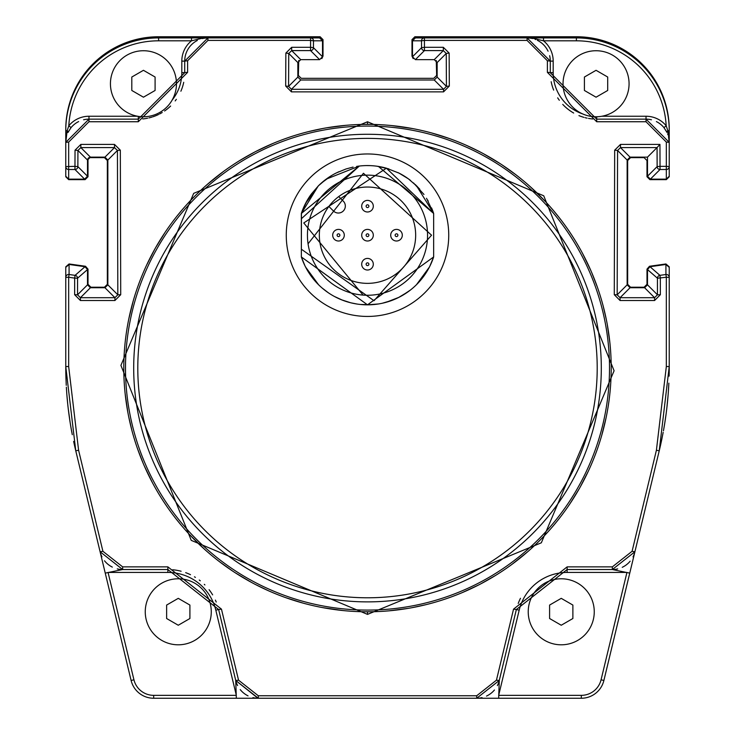 <?xml version="1.0" encoding="UTF-8"?>
<svg xmlns="http://www.w3.org/2000/svg" width="735" height="735" viewBox="0 0 735 735"><rect width="100%" height="100%" fill="white"/><g stroke="black" fill="none" stroke-linecap="round" stroke-linejoin="round"><path stroke-width="1.1" d="M100.245 551.792L100.814 554.153M101.954 556.799A23.208 23.208 0 0 1 100.098 551.755L75.769 450.821L65.764 366.544L65.764 277.371L65.764 365.552M88.751 157.639L104.444 157.639L107.347 160.542L107.347 284.326L104.444 287.229L90.91 287.229L88.007 284.326L88.007 269.139L85.517 266.272L69.072 263.957L65.764 266.833M65.764 176.74L68.667 179.643L85.113 179.643L88.007 176.74L88.007 158.374M321.829 58.616L323.014 56.099L323.014 39.653L320.111 36.75L158.604 36.75A92.84 92.84 0 0 0 65.764 129.59L65.764 130.756A92.84 92.84 0 0 1 158.604 37.908L191.513 37.908L191.513 40.811L201.583 38.395L207.931 37.908L191.513 37.908M114.504 144.409L114.504 147.588L80.85 147.588L90.405 157.134L87.502 160.037L87.502 176.235L84.608 179.138L68.667 179.138L65.764 176.235L65.764 166.597A2.903 2.894 -0 0 0 68.667 169.5L74.97 169.5A2.903 2.894 -45 0 0 77.864 166.597L77.928 150.464L80.85 147.588L80.85 144.409L114.504 144.409L120.329 150.188L120.715 294.707L114.926 300.523L80.427 300.523L74.639 294.707L74.667 278.106L68.667 277.26L69.072 274.504A2.903 2.894 180 0 0 65.764 277.371L65.764 267.338L69.072 264.462L85.012 266.713L87.502 269.58L77.561 278.216A2.903 2.894 -131 0 0 75.071 275.349L74.667 278.106L77.561 278.216L77.543 294.799L74.639 294.707M436.268 60.463L436.645 75.439L433.751 78.333L301.249 78.333L298.355 75.439L298.732 60.463M647.498 269.58L657.439 278.216L657.457 294.799L654.573 297.703L644.595 287.734L647.498 284.84L647.498 269.58L649.988 266.713L665.928 264.462L669.236 267.338L669.236 277.371L669.236 266.833L665.928 263.957L649.483 266.272L646.993 269.139L646.993 284.326L644.09 287.229L630.557 287.229L627.653 284.326L627.653 160.542L630.557 157.639L644.09 157.639L646.993 160.542L646.993 176.74L649.887 179.643L666.333 179.643L669.236 176.74L669.236 129.59A92.84 92.84 0 0 0 576.396 36.75L414.889 36.75L411.986 39.653L411.986 56.099L413.171 58.616M634.186 554.153L634.755 551.792M482.022 697.634A23.208 23.208 0 0 1 476.703 698.25L482.509 698.25M492.349 698.25L257.967 698.25L235.733 680.472L218.635 609.517L167.865 569.533L122.662 569.533A23.208 23.208 0 0 1 117.251 568.89M244.461 698.25L242.614 698.25M242.651 698.25L158.604 698.25M443.315 47.297L443.315 50.596L446.246 53.453L437.15 62.548L434.256 59.645L415.385 59.645L412.491 56.751L412.491 40.811L415.394 37.908L424.407 37.908A2.903 2.894 90 0 0 421.504 40.811L424.407 40.407L424.444 47.297L443.315 47.297L449.14 53.067L449.324 86.032L443.563 91.866L291.437 91.866L285.676 86.032L285.86 53.067L291.685 47.297L310.556 47.297L310.593 40.407L313.496 40.811A2.903 2.894 -90 0 0 310.593 37.908L207.931 37.908L184.715 61.124L184.715 72.728L138.299 119.144L88.972 119.144L65.764 142.36L65.764 130.756L67.124 130.756L65.764 142.36L65.764 166.597L74.97 166.349L75.034 150.188L80.85 144.409M644.595 287.734L630.042 287.734L627.148 284.84L627.148 160.037L630.042 157.134L647.498 157.134L647.498 176.235L657.136 166.597A2.903 2.894 45 0 0 660.03 169.5L660.03 166.349L657.136 166.597L657.062 147.56L647.498 157.134M527.068 40.407L527.068 37.908A23.208 23.208 0 0 1 532.471 38.551A23.208 23.208 0 0 0 527.068 37.908L533.417 38.395L543.487 40.811A26.111 26.111 0 0 1 553.189 61.124L550.285 61.124A23.208 23.208 0 0 0 549.642 55.695A23.208 23.208 0 0 1 550.285 61.124L527.068 37.908L424.407 37.908L424.407 40.407L527.068 40.407L547.382 60.748L547.382 72.361L596.701 121.744L646.028 121.744L666.333 142.075L669.236 142.36L668.85 136.03A2.903 1.121 -14 0 0 668.547 136.738L669.236 142.36L669.236 130.756A92.84 92.84 0 0 0 576.396 37.908L527.068 37.908L550.285 61.124L550.285 72.728L596.701 119.144L646.028 119.144L669.236 142.36L669.236 176.235L666.333 179.138L650.392 179.138L647.498 176.235M437.15 62.548L437.15 77.102L434.256 80.005L300.744 80.005L297.85 77.102L297.85 62.548L300.744 59.645L319.615 59.645L310.556 50.596A2.903 2.894 -45 0 0 313.45 47.692L313.496 40.811L322.509 40.811L322.509 56.751L319.615 59.645M68.667 179.138L68.667 142.075L88.972 121.744L138.299 121.744L187.618 72.361L187.618 60.748L207.931 40.407L310.593 40.407L310.593 37.908L319.606 37.908L322.509 40.811M90.405 157.134L104.958 157.134L107.852 160.037L107.852 284.84L104.958 287.734L90.405 287.734L87.502 284.84L87.502 269.58M498.67 698.25L499.267 680.472L476.703 698.25L581.321 698.25A23.208 23.208 0 0 0 603.885 680.472L634.902 551.774L612.338 569.533L629.757 573.116M669.236 267.338L669.236 277.371A2.903 2.894 180 0 0 665.928 274.504L666.333 277.26L669.236 277.371L669.236 366.544L659.231 450.821L634.902 551.755L612.338 569.533L567.135 569.533L516.365 609.517L499.267 680.472L476.703 698.25L258.297 698.25L258.297 695.751L238.553 680.178L221.455 609.14L167.865 566.878L122.662 566.878L102.918 551.305L78.59 450.243L68.667 366.544L68.667 277.26L65.764 277.371M102.918 551.305L100.098 551.755L105.243 573.116L122.662 569.533L100.098 551.755L131.115 680.472A23.208 23.208 0 0 0 153.679 698.25L256.993 698.25M448.736 235.2A81.236 81.236 0 0 0 367.5 153.964A81.236 81.236 0 0 0 286.264 235.2A81.236 81.236 0 0 0 367.5 316.436A81.236 81.236 0 0 0 448.736 235.2A81.236 81.236 0 0 0 367.5 153.964A81.236 81.236 0 0 0 286.264 235.2A81.236 81.236 0 0 0 367.5 316.436A81.236 81.236 0 0 0 448.736 235.2M405.591 163.446L404.443 162.848M367.5 614.386L367.5 611.786A243.708 243.708 0 0 1 123.792 368.079A243.708 243.708 0 0 1 367.5 124.371A243.708 243.708 0 0 1 611.208 368.079A243.708 243.708 0 0 1 367.5 611.786A243.708 243.708 0 0 0 611.208 368.079A243.708 243.708 0 0 0 367.5 124.371L367.5 121.771L193.682 193.351L120.907 365.387L191.256 540.372L367.5 614.386L541.318 542.807L614.092 370.78L543.735 195.786L367.5 121.771M346.01 125.317L326.717 127.807M323.372 128.395L308.525 131.611M291.409 136.554L290.573 136.829M272.951 143.463L255.927 151.41M254.521 152.136L239.371 160.772M223.137 171.733L207.288 184.43M196.695 194.233L191.964 199.02M181.986 210.035L177.622 215.309M165.063 232.379L155.655 247.594M154.938 248.871L146.587 265.16M139.319 282.479L137.868 286.448M133.338 300.514L128.836 318.751M126.043 335.013L125.749 337.246M124.086 355.997L124.022 357.476M123.82 372.204L123.884 374.832M125.125 393.556L127.798 412.114M128.634 416.451L131.951 430.627M137.518 448.717L143.215 463.417M144.216 465.76L152.494 482.831M163.179 500.93L166.79 506.323M175.858 518.634L181.021 524.983M189.74 534.795L204.367 549.137M219.554 561.742L233.078 571.371M235.2 572.758L251.379 582.35M255.596 584.582L268.257 590.664M285.667 597.638L303.344 603.196M322.178 607.542L343.273 610.583M388.99 610.84L408.283 608.35M411.628 607.762L426.475 604.547M443.591 599.604L444.427 599.328M462.049 592.704L479.073 584.748M480.488 584.013L495.629 575.386M511.863 564.434L527.712 551.728M538.415 541.814L543.036 537.147M552.968 526.187L557.378 520.858M569.928 503.787L579.327 488.6M580.062 487.305L588.404 471.006M595.681 453.697L597.096 449.82M601.653 435.653L606.164 417.416M608.957 401.135L609.251 398.921M610.914 380.179L610.978 378.672M611.171 363.889L611.116 361.344M609.875 342.611L607.202 324.052M606.393 319.881L603.049 305.539M597.491 287.458L591.804 272.786M590.784 270.406L582.515 253.345M571.821 235.237L568.256 229.899M559.142 217.523L553.878 211.055M545.26 201.362L530.633 187.021M515.446 174.416L501.904 164.778M499.8 163.409L483.621 153.817M479.404 151.575L466.743 145.493M449.333 138.52L431.656 132.971M412.822 128.616L391.727 125.575M665.928 264.462L665.928 274.504L659.929 275.349A2.903 2.894 131 0 0 657.439 278.216L666.333 277.26L666.333 366.544L656.41 450.243L632.082 551.305L612.338 566.878L567.135 566.878L513.544 609.14L496.447 680.178L476.703 695.751L258.297 695.751M649.988 266.713L659.929 275.349L660.333 278.106L660.361 294.707L654.573 300.523L620.074 300.523L614.285 294.707L614.671 150.188L620.496 144.409L659.947 144.409L660.03 166.349L666.333 166.349L666.333 169.5A2.903 2.894 -0 0 0 669.236 166.597L666.333 166.349L666.333 142.075M667.012 132.447L663.953 127.624L666.195 125.777A89.936 89.936 0 0 0 576.396 40.811L543.487 40.811L543.487 37.908M669.19 140.9L668.868 138.235M668.041 135.01L667.637 133.899M668.85 136.03L667.876 130.756A2.903 0.781 -26.4 0 0 666.82 132.043L667.058 132.548M669.236 130.756L667.876 130.756L666.195 125.777A26.111 26.111 0 0 0 646.028 116.249L646.028 119.144A23.208 23.208 0 0 1 651.458 119.796A23.208 23.208 0 0 0 646.028 119.144L646.028 121.744M656.392 121.587A23.208 23.208 0 0 1 663.953 127.624A23.208 23.208 0 0 0 656.392 121.587M596.701 116.764L596.701 119.144L646.028 119.144L669.236 142.36M551.167 81.723A46.424 46.424 0 0 0 553.657 90.102A46.424 46.424 0 0 1 551.167 81.723M557.672 97.856A46.424 46.424 0 0 0 559.335 100.263A46.424 46.424 0 0 1 557.672 97.856M562.753 104.388A46.424 46.424 0 0 0 568.164 109.34A46.424 46.424 0 0 1 562.753 104.388M568.228 109.386A46.424 46.424 0 0 0 573.677 113.034A46.424 46.424 0 0 1 568.228 109.386M578.941 115.615A46.424 46.424 0 0 0 583.902 117.352A46.424 46.424 0 0 1 578.941 115.615M585.051 117.664A46.424 46.424 0 0 0 587.118 118.151A46.424 46.424 0 0 1 585.051 117.664M588.514 118.418A46.424 46.424 0 0 0 592.768 118.978A46.424 46.424 0 0 1 588.514 118.418M535.172 39.368A23.208 23.208 0 0 1 535.696 39.571A23.208 23.208 0 0 0 535.172 39.368M537.377 40.324A23.208 23.208 0 0 1 541.796 43.172A23.208 23.208 0 0 0 537.377 40.324M542.062 43.402A23.208 23.208 0 0 1 548.062 51.211A23.208 23.208 0 0 0 542.062 43.402M215.814 610.197A49.319 49.319 0 0 0 167.865 572.436L108.063 572.436L133.935 679.801A20.314 20.314 0 0 0 153.679 695.347L236.33 695.347L215.814 610.197L218.635 609.517L235.733 680.472L236.33 698.25M216.219 602.02A52.222 52.222 0 0 0 215.392 600.109A52.222 52.222 0 0 1 216.219 602.02M212.635 594.872A52.222 52.222 0 0 0 209.089 589.7A52.222 52.222 0 0 1 212.635 594.872M204.9 584.941A52.222 52.222 0 0 0 204.302 584.343A52.222 52.222 0 0 1 204.9 584.941M200.269 580.797A52.222 52.222 0 0 0 199.268 580.025A52.222 52.222 0 0 1 200.269 580.797M195.409 577.379A52.222 52.222 0 0 0 194.444 576.8A52.222 52.222 0 0 1 195.409 577.379M190.494 574.687A52.222 52.222 0 0 0 185.67 572.657A52.222 52.222 0 0 1 190.494 574.687M181.113 571.242A52.222 52.222 0 0 0 177.126 570.36A52.222 52.222 0 0 1 181.113 571.242M176.896 570.314A52.222 52.222 0 0 0 172.633 569.754A52.222 52.222 0 0 1 176.896 570.314M112.326 567.108A23.208 23.208 0 0 1 104.499 560.777M80.427 300.523L80.427 297.703L77.543 294.799L87.502 284.84M104.958 157.134L114.504 147.588L117.425 150.464L117.82 294.799L114.926 297.703L114.926 300.523M87.502 176.235L77.864 166.597L74.97 166.349L74.97 169.5L84.608 179.138M75.034 150.188L77.928 150.464L87.502 160.037M107.852 160.037L117.425 150.464L120.329 150.188M120.715 294.707L117.82 294.799L107.852 284.84M71.047 127.624A23.208 23.208 0 0 1 78.654 121.569A23.208 23.208 0 0 0 71.047 127.624L68.805 125.777L67.124 130.756A2.903 0.781 -153.6 0 1 68.18 132.043L71.047 127.614L67.932 132.548M66.15 136.03A2.903 1.121 -166 0 1 66.453 136.738L65.764 142.36L88.972 119.144L138.299 119.144L138.299 116.36M533.417 38.395A2.903 1.222 -90 0 0 532.746 37.908M657.062 147.56L659.947 144.409M614.671 150.188L617.575 150.454L620.496 147.588L620.496 144.409M620.074 300.523L620.074 297.703L617.179 294.799L617.575 150.464L627.148 160.037M660.361 294.707L657.457 294.799L647.498 284.84M630.042 287.734L620.074 297.703L654.573 297.703L654.573 300.523M627.148 284.84L617.179 294.799L614.285 294.707M612.338 566.878L612.338 569.533A23.208 23.208 0 0 0 617.703 568.899A23.208 23.208 0 0 1 612.338 569.533L567.135 569.533L567.135 566.878M622.242 567.31A23.208 23.208 0 0 0 626.202 564.939A23.208 23.208 0 0 1 622.242 567.31M626.404 564.783A23.208 23.208 0 0 0 630.152 561.2A23.208 23.208 0 0 1 626.404 564.783M632.082 551.305L634.902 551.755A23.208 23.208 0 0 1 633.028 556.845A23.208 23.208 0 0 0 634.902 551.755L631.227 567.007M513.544 609.14L516.365 609.517L499.267 680.472A23.208 23.208 0 0 1 497.365 685.608M494.453 689.99A23.208 23.208 0 0 1 486.524 696.073M258.297 698.25A23.208 23.208 0 0 1 252.932 697.625A23.208 23.208 0 0 0 258.297 698.25L235.733 680.472A23.208 23.208 0 0 0 237.607 685.562A23.208 23.208 0 0 1 235.733 680.472L238.553 680.178M240.235 689.614A23.208 23.208 0 0 0 248.035 695.861A23.208 23.208 0 0 1 240.235 689.614M520.481 598.29A52.222 52.222 0 0 0 518.221 603.463A52.222 52.222 0 0 1 520.481 598.29M412.491 40.811L421.504 40.811L421.55 47.692A2.903 2.894 45 0 0 424.444 50.596L424.444 47.297L421.55 47.692L412.491 56.751M449.324 86.032L446.43 86.381L446.246 53.453L449.14 53.067M437.15 77.102L446.43 86.381L443.563 89.302L443.563 91.866M291.437 91.866L291.437 89.302L288.57 86.381L285.676 86.032M285.86 53.067L288.754 53.453L291.685 50.596L291.685 47.297M297.85 77.102L288.57 86.381L288.754 53.453L297.85 62.548M322.509 56.751L313.45 47.692L310.556 47.297L310.556 50.596L291.685 50.596L300.744 59.645M88.972 121.744L88.972 119.144A23.208 23.208 0 0 0 83.597 119.777A23.208 23.208 0 0 1 88.972 119.144L88.972 116.249L137.61 116.249M142.774 118.932A46.424 46.424 0 0 0 147.625 118.197M148.92 117.912A46.424 46.424 0 0 0 152.062 117.058M152.908 116.791A46.424 46.424 0 0 0 158.585 114.476M159.596 113.971A46.424 46.424 0 0 0 162.214 112.51M164.566 111.003A46.424 46.424 0 0 0 170.63 106.033M175.178 100.925A46.424 46.424 0 0 0 176.336 99.335M180.883 91.204A46.424 46.424 0 0 0 183.722 82.302M187.618 60.748L184.715 61.124A23.208 23.208 0 0 1 197.329 40.471M202.382 38.578A23.208 23.208 0 0 1 207.931 37.908L207.931 40.407M201.583 38.395A2.903 1.222 -90 0 1 202.254 37.908M221.455 609.14L218.635 609.517L167.865 569.533L122.662 569.533L122.662 566.878M367.5 295.259A60.059 60.059 0 0 0 427.559 235.2A60.059 60.059 0 0 0 367.5 175.141A60.059 60.059 0 0 0 307.441 235.2A60.059 60.059 0 0 0 367.5 295.259M367.5 283.361A48.161 48.161 0 0 0 415.661 235.2A48.161 48.161 0 0 0 367.5 187.039A48.161 48.161 0 0 0 319.339 235.2A48.161 48.161 0 0 0 367.5 283.361M367.5 211.992A5.806 5.806 0 0 0 373.306 206.186A5.806 5.806 0 0 0 367.5 200.389A5.806 5.806 0 0 0 361.693 206.186A5.806 5.806 0 0 0 367.5 211.992A5.806 5.806 0 0 0 373.306 206.186A5.806 5.806 0 0 0 367.5 200.389A5.806 5.806 0 0 0 361.693 206.186A5.806 5.806 0 0 0 367.5 211.992M338.486 229.393A5.806 5.806 0 0 0 332.689 235.2A5.806 5.806 0 0 0 338.486 241.006A5.806 5.806 0 0 0 344.292 235.2A5.806 5.806 0 0 0 338.486 229.393M367.5 270.011A5.806 5.806 0 0 0 373.306 264.214A5.806 5.806 0 0 0 367.5 258.408A5.806 5.806 0 0 0 361.693 264.214A5.806 5.806 0 0 0 367.5 270.011M396.514 241.006A5.806 5.806 0 0 0 402.311 235.2A5.806 5.806 0 0 0 396.514 229.393A5.806 5.806 0 0 0 390.708 235.2A5.806 5.806 0 0 0 396.514 241.006M367.5 229.393A5.806 5.806 0 0 0 361.693 235.2A5.806 5.806 0 0 0 367.5 241.006A5.806 5.806 0 0 0 373.306 235.2A5.806 5.806 0 0 0 367.5 229.393A5.806 5.806 0 0 0 361.693 235.2A5.806 5.806 0 0 0 367.5 241.006M328.876 206.425L333.442 210.991A6.964 6.964 0 0 0 343.291 210.991A6.964 6.964 0 0 0 343.291 201.142L338.725 196.576M433.65 244.92L433.65 216.99M304.979 265.859L301.35 256.947A69.632 69.632 0 0 0 433.65 256.947L433.65 213.453L386.399 168.186A69.632 69.632 0 0 0 356.631 166.422L359.296 166.055L326.175 179.156M311.309 194.077A69.632 69.632 0 0 0 301.35 213.453L301.35 256.947L367.5 304.832L433.65 256.947L433.65 213.453L433.65 256.947L429.901 266.088M318.319 185.909A69.632 69.632 0 0 1 336.051 173.074M378.47 166.441L388.925 168.949A69.632 69.632 0 0 1 388.925 168.949L378.58 166.459M408.348 178.807L399.022 173.111A69.632 69.632 0 0 1 410.608 180.516M431.555 207.904A69.632 69.632 0 0 1 433.65 213.453L426.53 198.275M429.516 266.869L427.366 270.756M423.893 276.048L416.782 284.399M408.348 291.593L407.061 292.502M398.995 297.298L386.353 302.232M378.442 303.968L367.353 304.832M357.017 304.042L350.907 302.829M342.694 300.266L334.443 296.481M326.689 291.611L325.339 290.619M319.128 285.29L317.722 283.885M310.666 275.432L305.347 266.584M433.604 257.066L429.736 266.428M428.202 269.322L417.976 283.168M410.24 290.169L401.521 295.957M392.141 300.33L382.31 303.243M372.158 304.676L360.398 304.465M350.678 302.774L341.251 299.696M328.279 292.732L321.967 287.881M315.802 281.845L309.95 274.403M429.415 267.053L416.506 284.665M408.384 291.565L398.425 297.592M318.586 284.757L305.585 267.053M301.442 213.187L301.35 256.947M359.314 166.055L301.35 218.764L301.35 249.193L374.023 300.716L431.546 235.2L363.457 173.267L308.066 243.799M305.521 203.466L311.217 194.205M318.512 185.716L326.459 178.945M335.059 173.589L338.872 171.724M345.955 168.986L353.085 167.075M366.25 165.577L370.21 165.623M376.908 166.211L388.319 168.756M400.483 173.873L407.061 177.898M415.266 184.531L419.777 189.207M427.504 199.874L428.257 201.179M307.616 199.663L302.48 210.274M305.585 203.338L318.466 185.762L311.355 194.012M321.167 183.217L331.669 175.49M336.455 172.872L346.075 168.949M366.581 165.577L367.61 165.568M398.048 172.624L401.016 174.167M408.44 178.881L417.26 186.497M366.544 165.577L368.704 165.577M413.52 182.941L423.966 194.453M359.277 166.055L301.35 213.453L318.237 185.983M378.442 166.432L433.65 213.453L416.488 185.716M378.35 166.422L384.433 167.653M363.09 295.093L303.775 222.962L386.399 168.186L399.096 173.148M407.704 178.348L409.239 179.469M105.243 573.116L101.458 557.406M103.764 566.97L75.769 450.821L78.59 450.243M65.764 267.338L65.764 366.544A359.764 359.764 0 0 0 66.021 380.179M66.701 392.499A359.764 359.764 0 0 0 71.828 432.345M73.638 441.413A359.764 359.764 0 0 0 75.769 450.821M656.41 450.243L659.231 450.821A359.764 359.764 0 0 0 662.171 437.49M664.403 425.335A359.764 359.764 0 0 0 668.749 385.351M669.107 376.145A359.764 359.764 0 0 0 669.236 366.544L666.333 366.544M631.236 566.97L603.885 680.472L601.065 679.801L626.937 572.436L567.135 572.436A49.319 49.319 0 0 0 519.186 610.197L498.67 695.347L581.321 695.347A20.314 20.314 0 0 0 601.065 679.801M257.957 698.25L257.489 698.25M238.204 698.25L236.413 698.25M498.596 698.25L496.805 698.25M478.007 698.25L477.043 698.25M634.599 553.023L634.718 552.545M630.198 571.297L629.776 573.034M661.362 441.413L663.172 432.345M663.457 430.774L664.513 424.655M664.734 423.296L666.112 413.878M666.82 408.182L668.097 395.127M668.299 392.499L668.85 383.156M65.893 376.145L66.251 385.351M66.352 387.17L66.766 393.409M66.848 394.502L67.721 404.011M68.18 408.182L70.156 422.607M70.597 425.335L72.278 434.697M105.224 573.043L104.802 571.297M100.401 553.023L100.171 552.086M176.464 83.753A33.011 33.011 0 0 1 143.444 116.764A33.011 33.011 0 0 1 110.434 83.753A33.011 33.011 0 0 1 143.444 50.733A33.011 33.011 0 0 1 176.464 83.753M131.804 83.753L131.804 77.028L143.444 70.303L155.094 77.028L155.094 90.469L143.444 97.195L131.804 90.469L131.804 83.753M131.804 90.469L143.444 97.195L155.094 90.469M155.094 77.028L143.444 70.303L131.804 77.028M629.068 83.753A33.011 33.011 0 0 1 596.057 116.764A33.011 33.011 0 0 1 563.038 83.753A33.011 33.011 0 0 1 596.057 50.733A33.011 33.011 0 0 1 629.068 83.753M584.408 83.753L584.408 77.028L596.057 70.303L607.698 77.028L607.698 90.469L596.057 97.195L584.408 90.469L584.408 83.753M584.408 90.469L596.057 97.195L607.698 90.469M607.698 77.028L596.057 70.303L584.408 77.028M594.257 611.786A33.011 33.011 0 0 1 561.237 644.806A33.011 33.011 0 0 1 528.226 611.786A33.011 33.011 0 0 1 561.237 578.776A33.011 33.011 0 0 1 594.257 611.786M549.596 611.786L549.596 605.07L561.237 598.345L572.877 605.07L572.877 618.512L561.237 625.237L549.596 618.512L549.596 611.786M549.596 618.512L561.237 625.237L572.877 618.512M572.877 605.07L561.237 598.345L549.596 605.07M211.276 611.786A33.011 33.011 0 0 1 178.265 644.806A33.011 33.011 0 0 1 145.254 611.786A33.011 33.011 0 0 1 178.265 578.776A33.011 33.011 0 0 1 211.276 611.786M166.625 611.786L166.625 605.07L178.265 598.345L189.906 605.07L189.906 618.512L178.265 625.237L166.625 618.512L166.625 611.786M166.625 618.512L178.265 625.237L189.906 618.512M189.906 605.07L178.265 598.345L166.625 605.07M85.012 266.713L75.071 275.349L69.072 274.504L69.072 264.462M367.5 138.382A229.706 229.706 0 0 0 137.794 368.079A229.706 229.706 0 0 0 367.5 597.785A229.706 229.706 0 0 0 597.206 368.079A229.706 229.706 0 0 0 367.5 138.382M367.5 134.275A233.803 233.803 0 0 0 133.697 368.079A233.803 233.803 0 0 0 367.5 601.882A233.803 233.803 0 0 0 601.303 368.079A233.803 233.803 0 0 0 367.5 134.275M367.5 126.071A242.008 242.008 0 0 1 609.508 368.079A242.008 242.008 0 0 1 367.5 610.087A242.008 242.008 0 0 1 125.492 368.079A242.008 242.008 0 0 1 367.5 126.071M650.392 179.138L660.03 169.5L666.333 169.5L666.333 179.138M601.891 116.249L646.028 116.249M596.701 119.144L596.701 121.744M553.189 61.124L553.189 72.728L547.382 72.361M553.189 72.728A43.521 43.521 0 0 0 582.57 113.888M550.285 61.124L547.382 60.748M88.972 116.249A26.111 26.111 0 0 0 68.796 125.777A89.936 89.936 0 0 1 158.604 40.811L191.513 40.811A26.111 26.111 0 0 0 181.811 61.124L181.811 72.728A43.521 43.521 0 0 1 172.137 100.089M167.865 572.436L167.865 566.878M65.764 366.544L68.667 366.544M104.958 287.734L114.926 297.703L80.427 297.703L90.405 287.734M68.667 142.075L65.764 142.36M158.604 37.908L158.604 40.811M576.396 40.811L576.396 37.908M630.042 157.134L620.496 147.588L657.044 147.588M581.321 695.347L581.321 698.25M499.267 680.472L496.447 680.178M476.703 698.25L476.703 695.751M153.679 695.347L153.679 698.25M133.935 679.801L131.115 680.472M519.186 610.197L516.365 609.517L567.135 569.533L567.135 572.436M415.385 59.645L424.444 50.596L443.315 50.596L434.256 59.645M300.744 80.005L291.437 89.302L443.563 89.302L434.256 80.005M187.618 72.361L181.811 72.728M138.299 121.744L138.299 119.144M207.931 37.908L184.715 61.124L181.811 61.124M367.5 207.564A1.378 1.378 0 0 0 368.878 206.186A1.378 1.378 0 0 0 367.5 204.808A1.378 1.378 0 0 0 366.122 206.186A1.378 1.378 0 0 0 367.5 207.564M338.486 233.822A1.378 1.378 0 0 0 337.108 235.2A1.378 1.378 0 0 0 338.486 236.578A1.378 1.378 0 0 0 339.864 235.2A1.378 1.378 0 0 0 338.486 233.822M367.5 265.592A1.378 1.378 0 0 0 368.878 264.214A1.378 1.378 0 0 0 367.5 262.836A1.378 1.378 0 0 0 366.122 264.214A1.378 1.378 0 0 0 367.5 265.592M396.514 236.578A1.378 1.378 0 0 0 397.892 235.2A1.378 1.378 0 0 0 396.514 233.822A1.378 1.378 0 0 0 395.136 235.2A1.378 1.378 0 0 0 396.514 236.578M367.5 233.822A1.378 1.378 0 0 0 366.122 235.2A1.378 1.378 0 0 0 367.5 236.578A1.378 1.378 0 0 0 368.878 235.2A1.378 1.378 0 0 0 367.5 233.822M666.82 132.043L663.953 127.624M100.098 551.755L122.662 569.533M629.794 572.969L630.713 569.138M630.731 569.065L631.2 567.154M631.347 566.538L631.457 566.06M631.576 565.582L631.687 565.114M632.072 563.497L632.32 562.477M236.477 698.25L240.418 698.25M240.492 698.25L242.467 698.25M243.092 698.25L243.588 698.25M244.075 698.25L244.562 698.25M246.464 698.25L247.612 698.25"/></g></svg>
